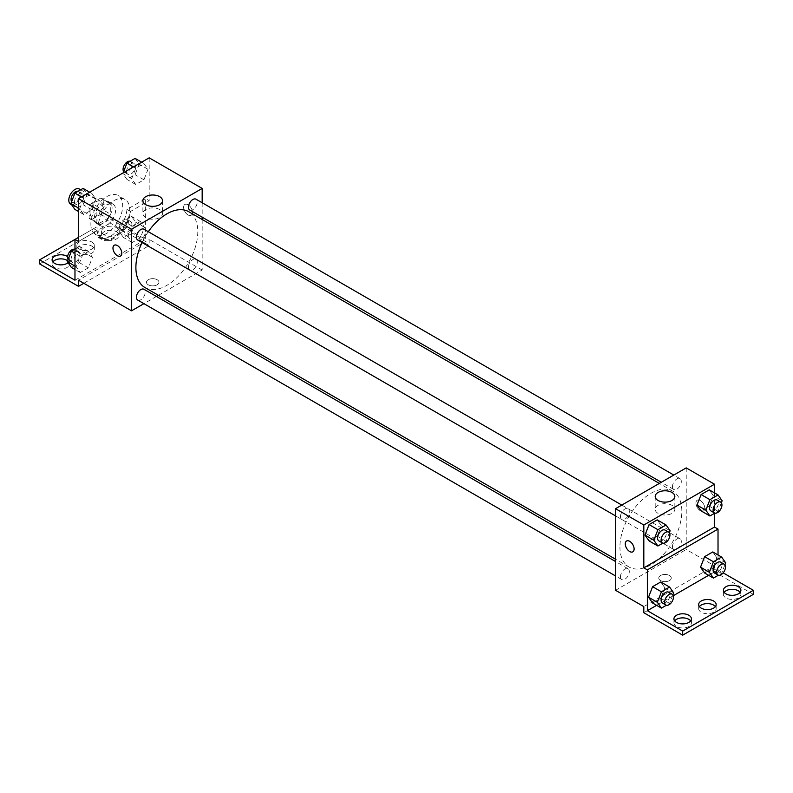 <?xml version="1.0" encoding="UTF-8"?>
<svg xmlns="http://www.w3.org/2000/svg" width="793" height="793" viewBox="0 0 793 793"><rect width="100%" height="100%" fill="white"/><g stroke="black" fill="none" stroke-linecap="round" stroke-linejoin="round"><path stroke-width="0.59" stroke-dasharray="3.96 2.97" d="M70.607 204.168A8.743 5.045 120 0 0 79.35 199.122A8.743 5.045 120 0 0 79.35 189.021M89.996 212.405A8.743 5.045 120 0 0 91.81 216.41A8.743 5.045 120 0 0 100.552 211.354A8.743 5.045 120 0 0 100.552 201.263A8.743 5.045 120 0 0 93.812 203.603A8.743 5.045 120 0 0 89.996 212.405M91.651 203.286L100.711 198.062A11.875 6.85 120 0 1 102.119 198.547A11.875 6.85 120 0 1 103.249 199.519L103.249 209.986A11.875 6.85 120 0 1 100.711 214.378L91.651 219.611A11.875 6.85 120 0 1 90.243 219.116A11.875 6.85 120 0 1 89.113 218.144L89.113 207.677A11.875 6.85 120 0 1 91.651 203.286L98.719 207.369L107.779 202.136L100.711 198.062M100.711 214.378L107.779 218.452L98.719 223.685L91.651 219.611M89.113 218.144L96.181 222.228L96.181 211.761L89.113 207.677M96.181 222.228A11.875 6.85 120 0 0 97.311 223.19A11.875 6.85 120 0 0 98.719 223.685M107.779 218.452A11.875 6.85 120 0 0 110.316 214.07L103.249 209.986M107.779 202.136A11.875 6.85 120 0 1 109.186 202.631A11.875 6.85 120 0 1 110.316 203.603L110.316 214.07M98.719 207.369A11.875 6.85 120 0 0 96.181 211.761M103.249 223.111A12.49 7.216 -60 0 1 97.004 223.735A12.49 7.216 -60 0 1 97.004 209.302A12.49 7.216 -60 0 1 109.493 202.096A12.49 7.216 -60 0 1 111.407 212.108A12.49 7.216 -60 0 1 103.249 223.111M106.777 225.153A12.49 7.216 120 0 0 114.945 214.14A12.49 7.216 120 0 0 113.022 204.138A12.49 7.216 120 0 0 103.397 207.479A12.49 7.216 120 0 0 97.945 220.048A12.49 7.216 120 0 0 100.533 225.767A12.49 7.216 120 0 0 106.777 225.153M110.316 203.603L103.249 199.519M90.878 224.132A22.482 12.985 120 0 0 95.537 234.421A22.482 12.985 120 0 0 118.018 221.445A22.482 12.985 120 0 0 118.018 195.484A22.482 12.985 120 0 0 100.691 201.501A22.482 12.985 120 0 0 90.878 224.132M97.945 228.215A22.482 12.985 120 0 0 102.604 238.505A22.482 12.985 120 0 0 125.086 225.519A22.482 12.985 120 0 0 125.086 199.558A22.482 12.985 120 0 0 107.759 205.585A22.482 12.985 120 0 0 97.945 228.215M78.517 241.468L97.192 230.684A23.681 13.669 -60 0 0 102 239.545A23.681 13.669 -60 0 0 119.426 234.044A23.681 13.669 -60 0 0 130.498 211.453L149.183 200.679L145.644 198.637L145.644 239.436L110.316 219.037L110.316 223.111L149.183 245.552L149.183 239.436L78.517 280.226M149.183 157.837L149.183 200.679M79.687 208.728L83.761 198.21L91.919 193.502L96.003 199.311L91.919 209.818L83.761 214.536L79.687 208.728L83.761 198.21L91.919 193.502L96.003 199.311L91.919 209.818L83.761 214.536L78.517 208.053M131.688 178.703L135.772 168.185L143.929 163.477L148.013 169.286L143.929 179.793L135.772 184.511L131.688 178.703L135.772 168.185L143.929 163.477L148.013 169.286L143.929 179.793L135.772 184.511L131.688 178.703L122.856 173.608L123.143 172.864M137.714 240.021A6.245 3.608 120 0 0 143.959 236.423A6.245 3.608 120 0 0 143.959 229.207M137.714 300.081A6.245 3.608 120 0 0 143.959 296.473A6.245 3.608 120 0 0 143.959 289.267M202.175 219.483L202.175 270.026L158.402 295.303M156.409 296.453L143.92 303.66M202.175 202.76L202.175 217.183M188.437 267.191A6.245 3.608 120 0 0 189.725 270.056A6.245 3.608 120 0 0 195.97 266.448A6.245 3.608 120 0 0 195.97 259.232A6.245 3.608 120 0 0 191.163 260.907A6.245 3.608 120 0 0 188.437 267.191M189.725 209.996A6.245 3.608 120 0 0 195.97 206.388A6.245 3.608 120 0 0 195.97 199.182M144.96 287.542A43.774 25.267 120 0 0 178.693 275.805A43.774 25.267 120 0 0 197.794 231.764A43.774 25.267 120 0 0 188.734 211.721M148.301 231.715A43.774 25.267 120 0 0 142.056 242.529M157.123 284.816A6.245 3.608 0 0 0 158.957 282.268A6.245 3.608 0 0 0 152.712 278.66A6.245 3.608 0 0 0 146.467 282.268A6.245 3.608 0 0 0 150.323 285.599A6.245 3.608 0 0 0 157.123 284.816A6.245 3.608 180 0 1 150.323 285.599A6.245 3.608 180 0 1 146.467 282.268A6.245 3.608 180 0 1 152.712 278.66A6.245 3.608 180 0 1 158.957 282.268A6.245 3.608 180 0 1 157.123 284.816M202.175 270.026L149.183 239.436M188.04 204.753A6.245 3.608 -120 0 0 184.918 204.445A6.245 3.608 -120 0 0 184.918 211.652A6.245 3.608 -120 0 0 191.163 215.26A6.245 3.608 -120 0 0 192.124 210.254A6.245 3.608 -120 0 0 188.04 204.753A6.245 3.608 60 0 1 192.124 210.254A6.245 3.608 60 0 1 191.163 215.26A6.245 3.608 60 0 1 184.918 211.652A6.245 3.608 60 0 1 184.918 204.445A6.245 3.608 60 0 1 188.04 204.753M159.661 209.55A9.823 5.67 0 0 0 148.955 208.321A9.823 5.67 0 0 0 142.889 213.565A9.823 5.67 0 0 0 152.712 219.235A9.823 5.67 0 0 0 162.535 213.565A9.823 5.67 0 0 0 159.661 209.55M120.506 256.06L120.506 256.06A6.245 3.608 -120 0 0 120.506 248.843A6.245 3.608 -120 0 0 114.261 245.235L114.261 245.235M83.81 283.289L149.183 245.552M97.192 230.684L93.663 228.652A23.681 13.669 120 0 0 98.471 237.503A23.681 13.669 120 0 0 115.897 232.002A23.681 13.669 120 0 0 126.969 209.421L145.644 198.637M78.517 237.394L93.663 228.652M39.65 263.91L110.316 223.111M74.978 239.436L110.316 219.037M67.663 260.748A8.743 5.045 180 0 1 69.596 263.91A8.743 5.045 180 0 1 60.853 268.956A8.743 5.045 180 0 1 52.1 263.91A8.743 5.045 180 0 1 52.853 261.868M116.492 231.784A8.743 5.045 180 0 1 119.059 235.352A8.743 5.045 180 0 1 110.316 240.398A8.743 5.045 180 0 1 101.573 235.352A8.743 5.045 180 0 1 106.966 230.684A8.743 5.045 180 0 1 116.492 231.784M91.76 246.058A8.743 5.045 180 0 1 94.327 249.626A8.743 5.045 180 0 1 85.585 254.682A8.743 5.045 180 0 1 76.842 249.626A8.743 5.045 180 0 1 82.234 244.968A8.743 5.045 180 0 1 91.76 246.058M130.498 211.453L126.969 209.421M132.243 226.203L140.401 221.495L144.475 227.294L140.401 237.811L132.243 242.519L128.159 236.72L132.243 226.203L140.401 221.495L144.475 227.294L140.401 237.811L132.243 242.519L128.159 236.72L132.243 226.203L123.401 221.098L131.569 216.39L135.643 222.199L131.569 232.716L123.401 237.424L119.327 231.615L123.401 221.098M80.232 256.228L88.39 251.52L92.464 257.319L88.39 267.836L80.232 272.544L76.148 266.745L80.232 256.228L88.39 251.52L92.464 257.319L88.39 267.836L80.232 272.544L76.148 266.745L80.232 256.228L74.978 253.195M74.978 280.226L145.644 239.436M67.583 256.605A8.743 5.045 180 0 1 69.596 259.826A8.743 5.045 180 0 1 68.049 262.691M116.492 227.7A8.743 5.045 180 0 1 119.059 231.269A8.743 5.045 180 0 1 110.316 236.324A8.743 5.045 180 0 1 101.573 231.269A8.743 5.045 180 0 1 106.966 226.61A8.743 5.045 180 0 1 116.492 227.7M91.76 241.984A8.743 5.045 180 0 1 94.327 245.552A8.743 5.045 180 0 1 85.585 250.598A8.743 5.045 180 0 1 76.842 245.552A8.743 5.045 180 0 1 82.234 240.884A8.743 5.045 180 0 1 91.76 241.984M619.938 546.962A43.774 25.267 120 0 0 629.008 566.995A43.774 25.267 120 0 0 672.771 541.728A43.774 25.267 120 0 0 672.771 491.184A43.774 25.267 120 0 0 639.039 502.911A43.774 25.267 120 0 0 619.938 546.962M620.463 516.63A6.245 3.608 -60 0 1 623.189 510.345A6.245 3.608 -60 0 1 628.006 508.67A6.245 3.608 -60 0 1 629.305 511.525A6.245 3.608 -60 0 1 626.579 517.809A6.245 3.608 -60 0 1 621.762 519.484A6.245 3.608 -60 0 1 620.463 516.63M672.474 546.655A6.245 3.608 120 0 0 673.772 549.509A6.245 3.608 120 0 0 680.017 545.911A6.245 3.608 120 0 0 680.017 538.695A6.245 3.608 120 0 0 675.2 540.37A6.245 3.608 120 0 0 672.474 546.655M620.463 576.68A6.245 3.608 120 0 0 621.762 579.544A6.245 3.608 120 0 0 628.006 575.936A6.245 3.608 120 0 0 628.006 568.72A6.245 3.608 120 0 0 623.189 570.395A6.245 3.608 120 0 0 620.463 576.68M672.474 486.605A6.245 3.608 120 0 0 673.772 489.459A6.245 3.608 120 0 0 680.017 485.851A6.245 3.608 120 0 0 680.017 478.645A6.245 3.608 120 0 0 675.2 480.31A6.245 3.608 120 0 0 672.474 486.605M686.223 467.89L686.223 549.49L615.556 590.289M669.441 580.595A6.245 3.608 0 0 0 671.265 578.047A6.245 3.608 0 0 0 665.02 574.439A6.245 3.608 0 0 0 658.775 578.047A6.245 3.608 0 0 0 662.631 581.378A6.245 3.608 0 0 0 669.441 580.595A6.245 3.608 180 0 1 662.631 581.378A6.245 3.608 180 0 1 658.775 578.047A6.245 3.608 180 0 1 665.02 574.439A6.245 3.608 180 0 1 671.265 578.047A6.245 3.608 180 0 1 669.441 580.595M753.35 594.363L714.483 571.931L714.483 565.805L686.223 549.49M714.483 565.805L643.817 606.605M713.313 495.655L709.239 489.856L713.313 495.655L709.239 506.172L713.313 495.655L722.145 500.76M701.081 510.88L709.239 506.172L701.081 510.88M661.312 525.69L657.228 519.881L661.312 525.69L657.228 536.197L661.312 525.69L670.144 530.785M649.07 540.915L657.228 536.197L649.07 540.915M714.483 492.879L714.483 513.339M700.348 500.532A6.245 3.608 -120 0 0 697.225 500.224A6.245 3.608 -120 0 0 697.225 507.431A6.245 3.608 -120 0 0 703.48 511.039A6.245 3.608 -120 0 0 704.432 506.033A6.245 3.608 -120 0 0 700.348 500.532A6.245 3.608 60 0 1 704.432 506.033A6.245 3.608 60 0 1 703.47 511.039A6.245 3.608 60 0 1 697.225 507.431A6.245 3.608 60 0 1 697.225 500.224A6.245 3.608 60 0 1 700.348 500.532M718.022 554.981L718.022 569.889L723.166 572.863M632.814 551.839L632.814 551.839A6.245 3.608 -120 0 0 632.814 544.622A6.245 3.608 -120 0 0 626.569 541.014L626.569 541.014M671.968 505.329A9.823 5.67 0 0 0 661.263 504.1A9.823 5.67 0 0 0 655.196 509.344A9.823 5.67 0 0 0 665.02 515.014A9.823 5.67 0 0 0 674.843 509.344A9.823 5.67 0 0 0 671.968 505.329M715.415 606.605A8.743 5.045 180 0 1 716.158 608.647A8.743 5.045 180 0 1 707.415 613.693A8.743 5.045 180 0 1 698.673 608.647A8.743 5.045 180 0 1 699.416 606.605M740.147 592.331A8.743 5.045 180 0 1 740.9 594.363A8.743 5.045 180 0 1 735.498 599.032A8.743 5.045 180 0 1 725.972 597.932A8.743 5.045 180 0 1 723.404 594.363A8.743 5.045 180 0 1 724.148 592.331M690.683 620.889A8.743 5.045 180 0 1 691.427 622.921A8.743 5.045 180 0 1 686.034 627.59A8.743 5.045 180 0 1 676.508 626.49A8.743 5.045 180 0 1 673.941 622.921A8.743 5.045 180 0 1 674.684 620.889M714.483 571.931L643.817 612.721M652.599 603.007L660.757 598.299L664.841 587.782L660.757 581.973L664.841 587.782L660.757 598.299L652.599 603.007M704.61 572.982L712.768 568.264L716.852 557.757L712.768 551.948L716.852 557.757L712.768 568.264L704.61 572.982M718.022 569.889L708.635 575.302M673.277 595.721L656.634 605.327M669.361 532.807L666.061 541.302L662.869 543.146M658.864 540.905A6.245 3.608 120 0 0 665.109 537.297A6.245 3.608 120 0 0 665.109 530.091M666.061 541.302L657.228 536.197M721.362 502.772L718.071 511.277L714.87 513.121M710.865 510.88A6.245 3.608 120 0 0 717.11 507.272A6.245 3.608 120 0 0 717.11 500.056M718.071 511.277L709.239 506.172M672.89 594.899L669.599 603.394L666.398 605.237M662.393 602.997A6.245 3.608 120 0 0 668.638 599.389A6.245 3.608 120 0 0 668.638 592.183M673.673 592.877L664.841 587.782M669.599 603.394L660.757 598.299M724.901 564.874L721.6 573.369L718.408 575.212M714.404 572.972A6.245 3.608 120 0 0 720.649 569.364A6.245 3.608 120 0 0 720.649 562.158M725.684 562.852L716.852 557.757M721.6 573.369L712.768 568.264M83.087 188.407L87.171 194.206L83.087 204.723L74.929 209.431M74.592 201.472A6.245 3.608 120 0 0 75.89 204.326A6.245 3.608 120 0 0 82.135 200.718A6.245 3.608 120 0 0 82.135 193.512A6.245 3.608 120 0 0 77.317 195.187A6.245 3.608 120 0 0 74.592 201.472M96.003 199.311L87.171 194.206M91.919 209.818L83.087 204.723M83.761 214.536L78.517 211.503M83.761 198.21L81.501 196.912M91.919 193.502L89.659 192.193M71.638 201.61A6.245 3.608 120 0 0 72.351 202.284A6.245 3.608 120 0 0 78.596 198.686A6.245 3.608 120 0 0 78.596 191.47A6.245 3.608 120 0 0 78.13 191.272M135.097 158.382L139.181 164.181L135.097 174.698L126.939 179.406L122.856 173.608M126.602 171.447A6.245 3.608 120 0 0 127.891 174.301A6.245 3.608 120 0 0 134.136 170.693A6.245 3.608 120 0 0 134.136 163.487A6.245 3.608 120 0 0 129.328 165.152A6.245 3.608 120 0 0 126.602 171.447M148.013 169.286L139.181 164.181M143.929 179.793L135.097 174.698M135.772 184.511L126.939 179.406M135.772 168.185L133.511 166.887M143.929 163.477L141.669 162.168M123.639 171.585A6.245 3.608 120 0 0 124.362 172.259A6.245 3.608 120 0 0 130.607 168.651A6.245 3.608 120 0 0 130.607 161.445A6.245 3.608 120 0 0 130.131 161.247M74.978 249.061L79.558 246.415L83.632 252.224L79.558 262.741L71.4 267.449M71.063 259.48A6.245 3.608 120 0 0 72.351 262.344A6.245 3.608 120 0 0 78.596 258.736A6.245 3.608 120 0 0 78.596 251.52A6.245 3.608 120 0 0 73.789 253.195A6.245 3.608 120 0 0 71.063 259.48M92.464 257.319L83.632 252.224M88.39 267.836L79.558 262.741M80.232 272.544L74.978 269.521M76.148 266.745L74.978 266.071M88.39 251.52L79.558 246.415M68.099 259.628A6.245 3.608 120 0 0 68.822 260.302A6.245 3.608 120 0 0 75.067 256.694A6.245 3.608 120 0 0 75.067 249.488A6.245 3.608 120 0 0 74.592 249.28M123.064 229.455A6.245 3.608 120 0 0 124.362 232.319A6.245 3.608 120 0 0 130.607 228.711A6.245 3.608 120 0 0 130.607 221.495A6.245 3.608 120 0 0 125.79 223.17A6.245 3.608 120 0 0 123.064 229.455M144.475 227.294L135.643 222.199M140.401 237.811L131.569 232.716M132.243 242.519L123.401 237.424M128.159 236.72L119.327 231.615M140.401 221.495L131.569 216.39M119.535 227.413A6.245 3.608 120 0 0 120.833 230.277A6.245 3.608 120 0 0 127.078 226.669A6.245 3.608 120 0 0 127.078 219.463A6.245 3.608 120 0 0 122.261 221.128A6.245 3.608 120 0 0 119.535 227.413M71.648 204.763L91.81 216.41M80.688 189.795L100.552 201.263M113.022 204.138L109.493 202.096M100.533 225.767L97.004 223.735M109.186 202.631L102.119 198.547M97.311 223.19L90.243 219.116M125.086 199.558L118.018 195.484M102.604 238.505L95.537 234.421M142.889 200.669L142.889 213.565M162.535 200.669L162.535 213.565M102 239.545L98.471 237.503M76.842 245.552L76.842 249.626M94.327 245.552L94.327 249.626M101.573 231.269L101.573 235.352M119.059 231.269L119.059 235.352M52.1 259.826L52.1 263.91M69.596 259.826L69.596 263.91M672.771 491.184L659.33 483.423M629.008 566.995L615.556 559.234M615.556 515.906L621.762 519.484M621.801 505.082L628.006 508.67M680.017 538.695L195.97 259.232M673.772 549.509L189.725 270.056M628.006 568.72L615.556 561.533M621.762 579.544L615.556 575.956M680.017 478.645L673.812 475.057M673.772 489.459L661.322 482.273M655.196 496.448L655.196 509.344M674.843 496.448L674.843 509.344M673.941 618.847L673.941 622.921M691.427 618.847L691.427 622.921M723.404 590.289L723.404 594.363M740.9 590.289L740.9 594.363M698.673 604.563L698.673 608.647M716.158 604.563L716.158 608.647M82.135 193.512L78.596 191.47M75.89 204.326L72.351 202.284M134.136 163.487L130.607 161.445M127.891 174.301L124.362 172.259M78.596 251.52L75.067 249.488M72.351 262.344L68.822 260.302M130.607 221.495L127.078 219.463M124.362 232.319L120.833 230.277"/><path stroke-width="1.19" d="M80.688 189.795L79.35 189.021A8.743 5.045 120 0 0 72.619 191.361A8.743 5.045 120 0 0 68.803 200.163A8.743 5.045 120 0 0 70.607 204.168L71.648 204.763M78.517 237.394L74.978 239.427L74.978 280.226L39.65 259.826L74.978 239.436L78.517 241.468L78.517 198.637L149.183 157.837L202.175 188.437L202.175 202.76M114.261 245.235A6.245 3.608 -120 0 0 113.3 250.241A6.245 3.608 -120 0 0 117.384 255.742A6.245 3.608 60 0 1 113.3 250.241A6.245 3.608 60 0 1 114.261 245.235A6.245 3.608 60 0 1 120.506 248.843A6.245 3.608 60 0 1 120.506 256.06A6.245 3.608 60 0 1 117.384 255.752A6.245 3.608 -120 0 0 120.506 256.06M39.65 259.826L39.65 263.91L78.517 286.352L78.517 280.226L131.509 310.826L131.509 229.227L78.517 198.637M621.801 505.082L143.959 229.207A6.245 3.608 120 0 0 139.152 230.882A6.245 3.608 120 0 0 136.426 237.166A6.245 3.608 120 0 0 137.714 240.021L615.556 515.906M615.556 561.533L143.959 289.267A6.245 3.608 120 0 0 139.152 290.932A6.245 3.608 120 0 0 136.426 297.216A6.245 3.608 120 0 0 137.714 300.081L615.556 575.956M158.402 295.303L156.409 296.453M143.92 303.66L131.509 310.826M202.175 217.183L202.175 219.483M131.509 229.227L202.175 188.437M673.812 475.057L195.97 199.182A6.245 3.608 120 0 0 191.163 200.857A6.245 3.608 120 0 0 188.437 207.142A6.245 3.608 120 0 0 189.725 209.996L661.322 482.273M659.33 483.423L188.734 211.721A43.774 25.267 120 0 0 148.301 231.715M142.056 242.529A43.774 25.267 120 0 0 135.89 267.499A43.774 25.267 120 0 0 144.96 287.542L615.556 559.234M159.661 196.664A9.823 5.67 180 0 1 162.535 200.669A9.823 5.67 180 0 1 152.712 206.349A9.823 5.67 180 0 1 142.889 200.669A9.823 5.67 180 0 1 148.955 195.435A9.823 5.67 180 0 1 159.661 196.664M78.517 286.352L83.81 283.289M52.853 261.868A8.743 5.045 180 0 1 67.028 260.342A8.743 5.045 180 0 1 67.663 260.748M68.049 262.691A8.743 5.045 180 0 1 58.256 264.654A8.743 5.045 180 0 1 52.1 259.826A8.743 5.045 180 0 1 57.502 255.168A8.743 5.045 180 0 1 67.028 256.258A8.743 5.045 180 0 1 67.583 256.605M714.483 513.339L714.483 527.048L643.817 567.847L647.356 569.889L647.356 610.689L682.684 631.079L682.684 635.163L643.817 612.721L643.817 606.605L615.556 590.289L615.556 508.69L686.223 467.89L714.483 484.216L714.483 492.879M626.569 541.014A6.245 3.608 -120 0 0 625.608 546.02A6.245 3.608 -120 0 0 629.692 551.522A6.245 3.608 60 0 1 625.608 546.02A6.245 3.608 60 0 1 626.569 541.014A6.245 3.608 60 0 1 632.814 544.622A6.245 3.608 60 0 1 632.814 551.839A6.245 3.608 60 0 1 629.692 551.531A6.245 3.608 -120 0 0 632.814 551.839M643.817 567.847L643.817 525.006L615.556 508.69M696.997 505.082L701.081 510.88L696.997 505.082L701.081 494.564L696.997 505.082L705.829 510.177L709.913 499.669L718.071 494.951L722.145 500.76L721.362 502.772M709.239 489.856L701.081 494.564L709.239 489.856L718.071 494.951M644.987 535.106L649.07 540.915L644.987 535.106L649.07 524.589L644.987 535.106L653.819 540.202L657.903 529.694L666.061 524.976L670.144 530.785L669.361 532.807M657.228 519.881L649.07 524.589L657.228 519.881L666.061 524.976M643.817 525.006L714.483 484.216M671.968 492.443A9.823 5.67 180 0 1 674.843 496.448A9.823 5.67 180 0 1 665.02 502.128A9.823 5.67 180 0 1 655.196 496.448A9.823 5.67 180 0 1 661.263 491.214A9.823 5.67 180 0 1 671.968 492.443M714.483 527.048L718.022 529.09L718.022 554.981M723.166 572.863L753.35 590.289L753.35 594.363L682.684 635.163M753.35 590.289L682.684 631.079M699.416 606.605A8.743 5.045 180 0 1 713.601 605.079A8.743 5.045 180 0 1 715.415 606.605M724.148 592.331A8.743 5.045 180 0 1 732.147 589.318A8.743 5.045 180 0 1 740.147 592.331M674.684 620.889A8.743 5.045 180 0 1 682.684 617.876A8.743 5.045 180 0 1 690.683 620.889M718.022 529.09L647.356 569.889M648.525 597.198L652.599 603.007L648.525 597.198L652.599 586.681L648.525 597.198L657.357 602.303L661.431 591.786L669.599 587.078L673.673 592.877L672.89 594.899M660.757 581.973L652.599 586.681L660.757 581.973L669.599 587.078M700.536 567.173L704.61 572.982L700.536 567.173L704.61 556.656L700.536 567.173L709.368 572.278L713.442 561.761L721.6 557.043L725.684 562.852L724.901 564.874M712.768 551.948L704.61 556.656L712.768 551.948L721.6 557.043M708.635 575.302L673.277 595.721M656.634 605.327L647.356 610.689M713.601 600.995A8.743 5.045 180 0 1 716.158 604.563A8.743 5.045 180 0 1 707.415 609.619A8.743 5.045 180 0 1 698.673 604.563A8.743 5.045 180 0 1 704.075 599.904A8.743 5.045 180 0 1 713.601 600.995M725.972 593.858A8.743 5.045 180 0 1 723.404 590.289A8.743 5.045 180 0 1 732.147 585.234A8.743 5.045 180 0 1 740.9 590.289A8.743 5.045 180 0 1 735.498 594.948A8.743 5.045 180 0 1 725.972 593.858M676.508 622.416A8.743 5.045 180 0 1 673.941 618.847A8.743 5.045 180 0 1 682.684 613.792A8.743 5.045 180 0 1 691.427 618.847A8.743 5.045 180 0 1 686.034 623.506A8.743 5.045 180 0 1 676.508 622.416M662.869 543.146L657.903 546.01L653.819 540.202M668.638 532.123L665.109 530.091A6.245 3.608 120 0 0 660.291 531.756A6.245 3.608 120 0 0 657.566 538.041A6.245 3.608 120 0 0 658.864 540.905L662.393 542.947A6.245 3.608 120 0 0 668.638 539.339A6.245 3.608 120 0 0 668.638 532.123A6.245 3.608 120 0 0 663.83 533.798A6.245 3.608 120 0 0 661.094 540.083A6.245 3.608 120 0 0 662.393 542.947M657.903 546.01L649.07 540.915M657.903 529.694L649.07 524.589M714.87 513.121L709.913 515.985L705.829 510.177M720.649 502.098L717.11 500.056A6.245 3.608 120 0 0 712.302 501.731A6.245 3.608 120 0 0 709.576 508.016A6.245 3.608 120 0 0 710.865 510.88L714.404 512.922A6.245 3.608 120 0 0 720.649 509.314A6.245 3.608 120 0 0 720.649 502.098A6.245 3.608 120 0 0 715.831 503.773A6.245 3.608 120 0 0 713.105 510.058A6.245 3.608 120 0 0 714.404 512.922M709.913 515.985L701.081 510.88M709.913 499.669L701.081 494.564M666.398 605.237L661.431 608.102L657.357 602.303M672.167 594.225L668.638 592.183A6.245 3.608 120 0 0 663.83 593.858A6.245 3.608 120 0 0 661.094 600.142A6.245 3.608 120 0 0 662.393 602.997L665.922 605.039A6.245 3.608 120 0 0 672.167 601.431A6.245 3.608 120 0 0 672.167 594.225A6.245 3.608 120 0 0 667.359 595.89A6.245 3.608 120 0 0 664.633 602.174A6.245 3.608 120 0 0 665.922 605.039M661.431 608.102L652.599 603.007M661.431 591.786L652.599 586.681M718.408 575.212L713.442 578.077L709.368 572.278M724.178 564.19L720.649 562.158A6.245 3.608 120 0 0 715.831 563.823A6.245 3.608 120 0 0 713.105 570.117A6.245 3.608 120 0 0 714.404 572.972L717.933 575.014A6.245 3.608 120 0 0 724.178 571.406A6.245 3.608 120 0 0 724.178 564.19A6.245 3.608 120 0 0 719.37 565.865A6.245 3.608 120 0 0 716.644 572.149A6.245 3.608 120 0 0 717.933 575.014M713.442 578.077L704.61 572.982M713.442 561.761L704.61 556.656M78.517 211.503L74.929 209.431L70.855 203.632L74.929 193.115L83.087 188.407L89.659 192.193M78.517 208.053L70.855 203.632M81.501 196.912L74.929 193.115M78.13 191.272A6.245 3.608 120 0 0 73.501 193.462A6.245 3.608 120 0 0 71.063 199.43A6.245 3.608 120 0 0 71.638 201.61M123.143 172.864L126.939 163.09L135.097 158.382L141.669 162.168M133.511 166.887L126.939 163.09M130.131 161.247A6.245 3.608 120 0 0 125.512 163.427A6.245 3.608 120 0 0 123.064 169.405A6.245 3.608 120 0 0 123.639 171.585M74.978 269.521L71.4 267.449L67.316 261.64L71.4 251.133L74.978 249.061M74.978 266.071L67.316 261.64M74.978 253.195L71.4 251.133M74.592 249.28A6.245 3.608 120 0 0 69.972 251.47A6.245 3.608 120 0 0 67.524 257.447A6.245 3.608 120 0 0 68.099 259.628"/></g></svg>
